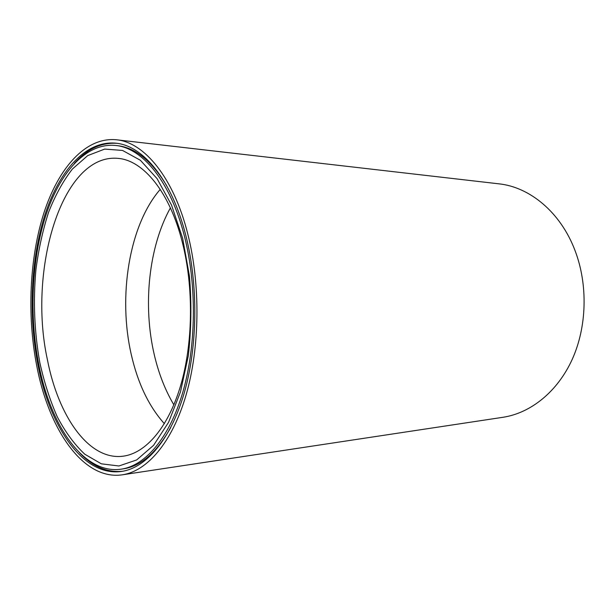 <?xml version="1.0" encoding="UTF-8"?>
<svg xmlns="http://www.w3.org/2000/svg" width="615" height="615" viewBox="0 0 615 615"><rect width="100%" height="100%" fill="white"/><g stroke="black" fill="none" stroke-linecap="round" stroke-linejoin="round"><path stroke-width="0.92" d="M121.17 469.176C145.194 465.724 169.379 438.065 182.824 392.193C196.185 346.353 196.938 285.345 184.538 236.606C170.809 181.74 142.365 147.777 115.459 145.447C85.908 142.657 59.755 172.592 45.664 215.919C31.673 259.622 29.22 315.003 38.614 363.626C50.284 425.342 83.409 474.672 121.17 469.176L123.192 468.876C140.904 466.316 156.779 452.494 170.809 427.41M185.822 235.491C171.885 179.941 143.08 145.586 115.851 143.18C85.831 140.289 59.294 170.686 44.995 214.604C30.804 258.907 28.313 315.026 37.823 364.318C49.638 426.91 83.256 477.071 121.647 471.428C145.986 467.892 170.501 439.833 184.123 393.3C197.669 346.799 198.414 284.906 185.822 235.491M116.865 143.31C101.214 142.403 87.061 149.076 74.415 163.313M39.814 362.589C34.355 332.015 33.064 301.019 35.931 269.601C38.599 249.252 42.812 230.148 48.577 212.283C55.181 195.432 63.114 181.018 72.386 169.04L87.73 155.595L104.688 149.084L122.539 150.437L140.351 160.246L157.071 178.634L171.531 205.072L182.64 238.266L189.458 276.227C191.688 303.118 191.303 329.671 188.298 355.885L180.449 391.993L168.556 422.359L153.589 445.322L136.676 459.935L118.926 465.986L101.337 463.825L84.778 454.208C74.453 444.491 65.275 431.999 57.233 416.739C49.969 400.265 44.165 382.215 39.814 362.589M182.471 242.817C169.817 191.988 143.28 160.3 118.057 158.37C61.638 153.027 27.767 270.231 47.378 359.552C58.271 416.232 88.852 460.919 123.315 456.169C145.694 453.17 168.133 427.725 180.61 385.659C193.018 343.608 193.817 287.689 182.471 242.817M122.377 474.811L502.901 417.301C530.553 413.126 557.405 391.947 572.227 359.36C586.956 326.75 588.086 284.676 575.01 250.497C560.573 212.213 529.707 186.991 498.78 183.816L116.458 139.774C85.723 136.745 58.602 167.826 44.003 212.636C29.505 257.846 26.96 315.049 36.639 365.348C48.67 429.27 83.025 480.684 122.377 474.811C147.185 471.136 172.192 442.493 186.091 394.961C199.906 347.46 200.636 284.238 187.744 233.823C173.507 177.235 144.164 142.296 116.458 139.774M160.238 189.382C129.065 225.167 117.803 296.522 131.349 354.847C137.883 383.445 148.892 406.392 164.374 423.689M79.52 452.771C92.665 466.554 107.048 472.72 122.654 471.267M166.534 185.438C151.628 160.861 135.277 147.608 117.488 145.67L115.459 145.447M170.393 207.901C148.576 247.161 142.68 305.678 154.357 355.063C158.732 373.689 165.235 390.279 173.868 404.824"/></g></svg>
